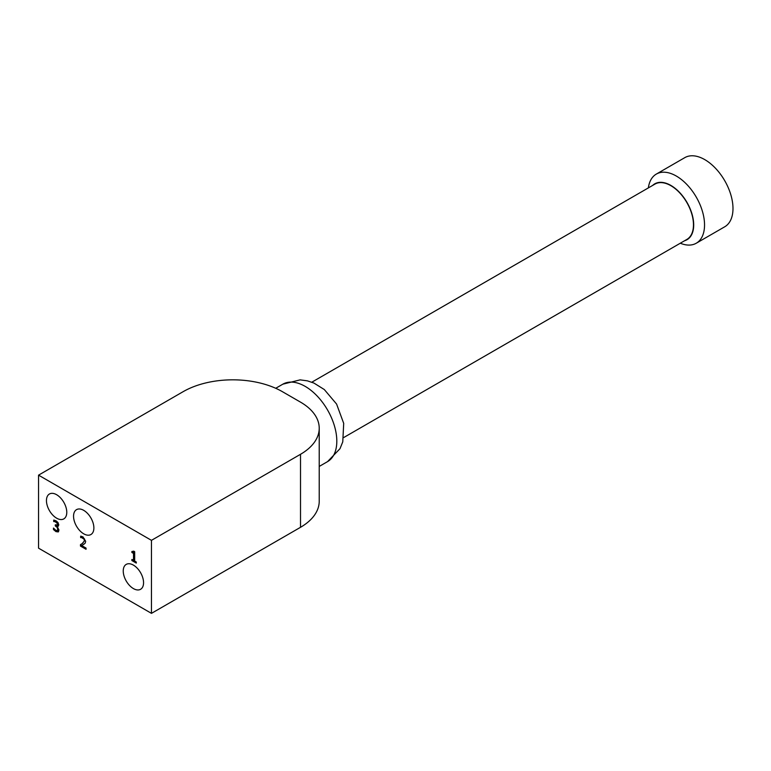 <?xml version="1.0" encoding="UTF-8"?>
<svg xmlns="http://www.w3.org/2000/svg" width="771" height="771" viewBox="0 0 771 771"><rect width="100%" height="100%" fill="white"/><g stroke="black" fill="none" stroke-linecap="round" stroke-linejoin="round"><path stroke-width="1.16" d="M680.301 243.222A39.919 23.053 -120 0 0 696.271 243.222A39.919 23.053 -120 0 0 702.391 211.225A39.919 23.053 -120 0 0 676.312 176.048A39.919 23.053 -120 0 0 656.343 174.073A39.919 23.053 -120 0 0 648.363 187.902M652.652 185.425A32.257 18.62 60 0 1 670.886 185.435A32.257 18.62 60 0 1 692.522 215.919A32.257 18.62 60 0 1 684.59 240.735M343.741 437.523L686.855 239.434A31.939 18.437 -120 0 0 691.751 213.837A31.939 18.437 -120 0 0 670.886 185.695A31.939 18.437 -120 0 0 654.916 184.115L311.802 382.204M696.271 243.222L724.721 226.79A39.919 23.053 -120 0 0 730.841 194.803A39.919 23.053 -120 0 0 704.761 159.616A39.919 23.053 -120 0 0 684.802 157.641L656.343 174.073M133.595 551.766L134.106 551.371M133.518 560.43L133.518 553.433L131.87 552.489L131.87 551.535L133.74 551.159L134.674 551.699L134.674 561.095L136.284 562.02L136.284 563.09L131.87 560.546L131.87 559.476L133.961 560.16L133.961 553.173L132.323 551.776M136.284 562.57L132.323 559.736M133.855 551.708L133.412 551.969L133.74 551.159M83.47 544.528L81.61 545.521L86.044 548.085L86.044 549.289L80.473 546.08L80.473 544.596L82.651 543.343L84.444 540.664L83.991 539.093L81.61 537.618L82.063 537.358L81.119 537.387L81.119 536.211M82.025 543.757L84.897 540.394L84.444 538.833L82.063 537.358M86.044 548.769L80.926 545.82L80.926 544.365M81.61 537.618L81.119 537.387M80.666 537.647L80.666 536.163L82.979 536.876L85.668 541.29L85.205 543.112L83.249 544.663M83.991 544.201L81.61 545.521M54.683 521.553L53.719 521.572L53.719 520.097L56.071 520.81L57.979 522.507L58.779 524.897L58.172 526.207L57.112 526.362L58.962 530.034L58.162 531.923L55.936 531.605L53.469 529.532L53.469 528.058L55.859 530.352L57.227 530.564L57.729 529.224L57.189 527.393L55.31 525.947L55.31 524.781L57.179 525.273L57.073 522.921L54.683 521.553L55.136 521.283L54.172 521.312L54.172 520.126M57.372 525.099L58.008 524.068L57.526 522.661L55.136 521.283M57.112 526.265L58.384 526.044M58.615 531.662L56.389 531.344L53.922 528.578M55.31 525.947L55.763 525.041M57.603 530.342L58.182 528.964L57.642 527.133L55.763 525.687M83.721 533.821A14.37 8.298 60 0 1 74.324 521.157A14.37 8.298 60 0 1 76.531 509.641A14.37 8.298 60 0 1 90.901 517.939A14.37 8.298 60 0 1 90.901 534.534A14.37 8.298 60 0 1 83.721 533.821M133.402 588.581A14.37 8.298 60 0 1 124.015 575.918A14.37 8.298 60 0 1 126.213 564.401A14.37 8.298 60 0 1 140.582 572.699A14.37 8.298 60 0 1 140.582 589.295A14.37 8.298 60 0 1 133.402 588.581M56.62 518.179A14.37 8.298 60 0 1 47.224 505.516A14.37 8.298 60 0 1 49.431 493.999A14.37 8.298 60 0 1 63.8 502.297A14.37 8.298 60 0 1 63.8 518.893A14.37 8.298 60 0 1 56.62 518.179M300.517 402.134A63.877 36.883 180 0 1 319.223 428.213A63.877 36.883 180 0 1 300.517 454.292L151.463 540.346L38.55 475.148L183.084 391.707A70.267 40.564 180 0 1 282.456 391.707L300.517 402.134M38.55 475.148L38.55 548.162L151.463 613.359L300.517 527.306A63.877 36.883 0 0 0 319.223 501.227L319.223 428.213M151.463 613.359L151.463 540.346M282.841 384.18A44.708 25.819 60 0 1 327.55 409.989A44.708 25.819 60 0 1 327.55 461.627L339.982 448.712L342.767 441.841L343.702 423.385L336.59 404.062L324.302 389.538L313.951 383.081L307.417 380.855L300.121 379.872L282.841 384.18L275.729 388.285M300.517 527.306L300.517 454.292M319.223 466.436L327.55 461.627"/></g></svg>
